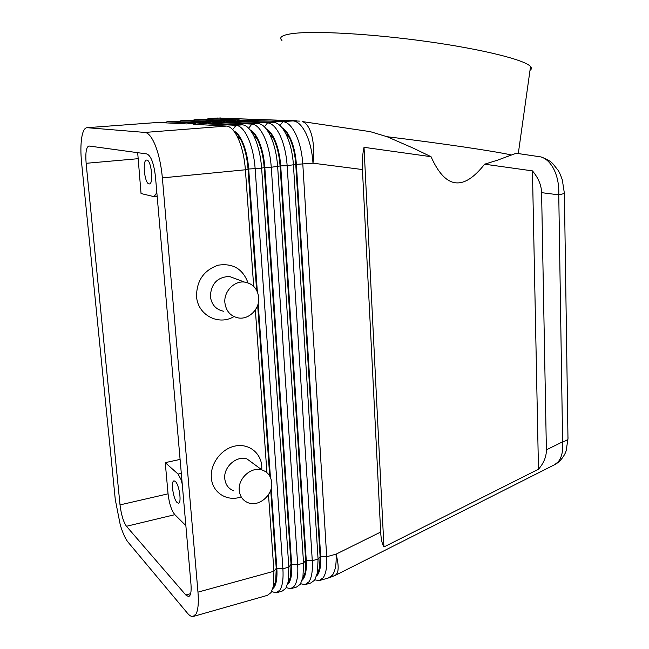 <?xml version="1.0" encoding="UTF-8"?>
<svg xmlns="http://www.w3.org/2000/svg" width="649" height="649" viewBox="0 0 649 649"><rect width="100%" height="100%" fill="white"/><g stroke="black" fill="none" stroke-linecap="round" stroke-linejoin="round"><path stroke-width="0.97" d="M539.424 156.693L541.023 156.936C545.866 158.461 549.971 162.234 553.337 168.253C557.353 175.879 559.162 184.746 558.765 194.854L564.411 193.507L564.403 193.021M568.005 437.596L567.98 438.765C567.421 440.022 565.628 441.036 562.61 441.815C563.267 450.739 561.791 457.431 558.164 461.885L554.627 464.692M517.651 153.359L516.206 153.253L497.296 160.246L484.625 164.189L532.448 170.882C538.329 177.883 541.38 185.135 541.599 192.648L546.385 449.862C546.426 456.693 543.789 463.151 538.467 469.235L383.932 546.953C382.147 544.195 381.06 539.222 380.671 532.042L362.434 169.551C362.045 161.277 362.572 153.87 364.024 147.315L431.033 156.693L413.543 148.272L387.072 136.72L370.181 131.625L359.035 129.978M157.731 122.458L186.62 123.918L195.56 123.245L167.028 121.769L164.335 122.71M268.491 494.652L273.935 571.25L197.969 592.139C198.781 602.434 198.172 609.671 196.128 613.849L193.069 616.518C191.374 616.728 189.484 615.609 187.415 613.143L128.023 542.118C125.298 538.719 122.71 532.943 120.243 524.79L115.279 499.584L81.563 162.428C80.63 152.783 80.679 144.532 81.709 137.685C82.812 131.041 84.646 127.715 87.209 127.691L158.575 122.401M171.758 121.412L201.482 122.791L210.3 122.126L180.982 120.73L178.256 121.639M185.622 120.381L216.149 121.679L224.87 121.022L194.773 119.708L192.023 120.576M199.324 119.367L230.638 120.584L239.246 119.927L208.41 118.694L205.636 119.53M272.742 588.757L274.3 587.012C276.539 583.281 277.383 577.018 276.831 568.224L271.209 488.446M271.639 591.588L276.206 592.845L279.938 590.046C282.526 585.844 283.508 578.754 282.899 568.784L255.171 168.821C254.278 157.147 251.966 146.99 248.243 138.351C244.438 130.043 240.373 125.703 236.066 125.33L202.196 123.586L193.151 124.275L226.46 126.076C230.192 126.377 233.802 129.881 237.274 136.598L238.483 139.17C242.182 147.85 244.486 158.056 245.395 169.778L253.686 286.355M257.345 291.75L248.697 169C247.902 158.713 245.874 149.749 242.612 142.123C239.903 136.063 236.966 132.347 233.802 130.976M226.46 126.076L144.962 132.437C148.597 132.891 152.142 137.458 155.606 146.147C159.005 155.168 161.26 165.755 162.372 177.883L245.395 169.778L248.048 169.065L256.598 290.2M270.714 490.117L276.239 568.386L273.935 571.25L273.302 586.493L271.087 592.561L267.42 595.344L193.816 616.307M286.25 587.645L290.695 588.716L294.549 585.901C297.218 581.691 298.264 574.633 297.688 564.711L271.274 167.255C270.422 155.655 268.102 145.571 264.321 136.996C260.46 128.753 256.314 124.454 251.893 124.097L217.123 122.45L208.191 123.123L242.418 124.835C246.393 125.135 250.181 128.827 253.8 135.901L254.7 137.807C258.448 146.423 260.76 156.547 261.636 168.196L288.837 567.145L282.899 568.784L276.239 568.386L275.671 581.812L273.708 587.183M234.273 131.601C236.601 133.061 238.808 135.828 240.893 139.908L241.963 142.172C245.225 149.814 247.253 158.77 248.048 169.065L261.636 168.196L264.175 167.491L291.044 564.33L290.484 577.261L288.351 583.053M300.665 583.735L305.006 584.644L308.965 581.804C311.715 577.594 312.826 570.56 312.283 560.704L287.15 165.706C286.331 154.186 284.011 144.175 280.181 135.665C276.263 127.488 272.036 123.221 267.502 122.872L231.863 121.322L231.044 122.361M314.895 579.857L319.138 580.62L323.194 577.764C326.033 573.554 327.201 566.545 326.69 556.737L302.815 164.173C302.028 152.734 299.7 142.788 295.814 134.351C291.847 126.231 287.548 122.004 282.907 121.671L246.417 120.219L237.704 120.876L273.691 122.393C278.153 122.718 282.331 126.79 286.217 134.619L286.46 135.138C290.314 143.616 292.642 153.602 293.445 165.089L318.067 559.105L317.475 572.621L314.676 580.182L310.676 583.029L305.955 584.376M231.863 121.322L223.045 121.996L258.164 123.602C262.374 123.918 266.358 127.796 270.114 135.235L270.69 136.46C274.495 145.011 276.815 155.062 277.65 166.631L303.545 563.105L302.937 577.212L300.333 584.254L296.447 587.085L291.62 588.456M287.556 584.457L288.935 582.883C291.255 579.151 292.155 572.913 291.636 564.168L264.816 167.434C264.054 157.212 262.018 148.313 258.708 140.744C256.063 134.96 253.183 131.325 250.068 129.849M266.715 129.524C269.124 131.236 271.371 134.181 273.44 138.359L273.951 139.438C277.301 146.958 279.346 155.792 280.076 165.941L305.663 560.322L303.545 563.105L297.688 564.711L291.044 564.33L288.837 567.145L288.213 581.837L285.803 588.383L282.023 591.19L277.107 592.586M250.603 130.546C252.972 132.128 255.195 134.984 257.272 139.113L258.067 140.801C261.377 148.37 263.413 157.269 264.175 167.491L271.274 167.255L280.709 165.884C279.979 155.736 277.934 146.901 274.584 139.389C272.004 133.864 269.189 130.319 266.122 128.745M302.199 580.19L303.383 578.811C305.784 575.071 306.734 568.857 306.247 560.168L280.709 165.884L287.15 165.706L295.757 164.416L320.095 556.371L319.559 568.264L317.085 574.949M316.655 575.963L317.653 574.787C320.119 571.047 321.125 564.857 320.663 556.209L318.067 559.105L312.283 560.704L305.663 560.322L305.111 572.743L302.807 578.973M380.671 532.042L336.06 554.157L326.69 556.737L320.663 556.209L296.382 164.359C295.684 154.275 293.632 145.506 290.241 138.05C287.734 132.785 284.976 129.321 281.966 127.666M282.631 128.534C285.081 130.36 287.337 133.402 289.397 137.645L289.616 138.099C293.007 145.563 295.06 154.332 295.757 164.416L312.988 163.183C312.226 151.793 309.889 141.896 305.979 133.499C301.98 125.419 297.623 121.217 292.918 120.892L282.907 121.671L279.946 125.46M181.306 473.364L178.094 474.078L181.063 479.643L182.239 484.113M148.986 183.894C144.435 183.48 142.147 159.403 146.747 160.076L146.877 160.084C151.444 160.173 153.813 184.681 149.205 183.918L148.986 183.894M177.153 502.569C173.202 499.243 170.59 480.698 174.102 480.868L175.279 481.388C179.238 484.47 181.947 503.364 178.41 503.153L177.153 502.569M254.027 464.092L247.001 458.94C236.666 455.282 223.402 466.931 224.773 478.646C225.471 484.714 228.472 488.77 233.778 490.831M241.168 496.899C227.182 502.034 212.231 492.688 211.355 477.761C210.098 463.848 221.268 448.889 234.857 446.082C248.429 443.072 260.914 452.637 261.782 466.274L261.798 469.803M239.246 490.393C239.952 496.631 243.01 500.785 248.437 502.87C259.154 507.023 273.059 494.879 271.736 482.726C271.039 476.252 267.818 472.001 262.05 469.99C251.479 466.274 237.867 478.337 239.246 490.393M223.686 311.252C215.971 309.662 211.533 304.722 210.365 296.423C211.079 283.694 217.431 277.042 229.413 276.45L236.65 279.151M233.956 316.59C218.494 326.009 197.523 314.992 196.55 296.269C196.663 280.563 203.883 270.211 218.186 265.19C232.845 262.983 242.791 268.873 248.015 282.85M258.716 297.51C259.835 308.794 249.094 319.754 238.508 317.961C230.606 316.355 226.063 311.269 224.887 302.71C223.718 291.588 234.102 280.709 244.454 282.072C252.794 283.508 257.539 288.659 258.716 297.51M156.604 189.849L156.109 193.759L154.008 196.655L141.044 193.54L137.685 152.677M530.014 70.327C531.653 69.265 531.831 67.999 530.541 66.539C525.138 60.008 483.067 49.348 427.375 41.568C371.739 33.764 314.578 30.641 292.723 33.553C282.21 34.981 278.616 37.277 281.934 40.433M120.024 504.89L86.13 163.305C85.327 152.669 86.268 146.901 88.954 146.001L146.869 153.943C151.006 155.792 153.862 163.329 155.444 176.56L190.976 584.311C191.512 591.831 190.692 595.92 188.518 596.561L185.809 594.995L126.466 526.282C123.391 521.877 121.249 514.746 120.024 504.89L168.059 493.832C169.211 503.502 171.474 510.447 174.857 514.673L185.857 525.625M180.089 459.419L165.252 462.64L168.059 493.832M484.625 164.189C463.24 191.439 445.376 188.94 431.033 156.693M511.193 154.941C494.546 151.201 441.888 143.38 387.072 136.72M238.069 137.32L239.522 137.434M239.919 138.099L238.751 137.945M178.094 474.078L165.252 462.64M246.417 120.219L245.63 121.209M217.123 122.45L216.263 123.529M144.962 132.437L87.25 127.699M257.661 305.29L269.716 476.033M255.357 309.906L266.926 472.659M197.969 592.139L162.372 177.883M202.196 123.586L201.295 124.713M270.43 477.429L258.18 303.545M383.932 546.953L364.024 147.315M538.467 469.235L532.448 170.882M541.599 192.648L558.765 194.854L562.61 441.815L546.385 449.862M320.103 580.344L328.321 578.008L332.45 575.136C335.346 570.917 336.547 563.932 336.06 554.157C338.413 563.21 338.786 569.587 337.18 573.278L335.371 575.322L554.765 464.627M207.68 119.619L208.41 118.694L220.538 117.972M299.457 121.112L217.237 118.037L296.585 120.811M166.193 122.815L167.028 121.769L172.634 121.355M180.187 121.728L180.982 120.73L186.523 120.325M194.01 120.665L194.773 119.708L200.249 119.302M370.181 131.633L302.556 121.614C306.247 123.067 309.135 127.082 311.236 133.645C313.694 141.977 314.278 151.825 312.988 163.183L362.434 169.551M86.13 163.305L137.912 158.713M185.809 594.995L190.628 593.673M126.466 526.282L174.857 514.673M264.403 126.823L267.502 122.872L273.691 122.393M248.648 128.21L251.893 124.097L258.164 123.602M242.418 124.835L236.066 125.33L232.658 129.63M208.361 118.694L216.336 118.102M516.198 153.261L541.023 156.936C546.612 158.973 550.539 161.212 552.802 163.662L557.945 170.111C559.138 171.685 560.59 174.938 562.31 179.862L564.411 193.507L567.98 438.765L566.188 450.56C565.806 452.604 562.042 460.798 554.879 464.57M275.671 581.812L273.302 586.493M240.893 139.908L237.274 136.598M257.272 139.113L253.8 135.901M290.484 577.261L288.213 581.837M273.44 138.359L270.114 135.235M305.111 572.743L302.937 577.212M289.397 137.645L286.217 134.619M319.559 568.264L317.475 572.621M530.541 66.539L518.291 153.57M157.163 196.323L154.275 196.631M244.454 282.072L229.413 276.45M247.001 458.94L262.058 469.99M200.2 119.302L194.732 119.708M186.474 120.325L180.941 120.73M172.585 121.355L166.988 121.769M158.534 122.393L87.209 127.691M329.246 577.748L335.371 575.322"/></g></svg>
